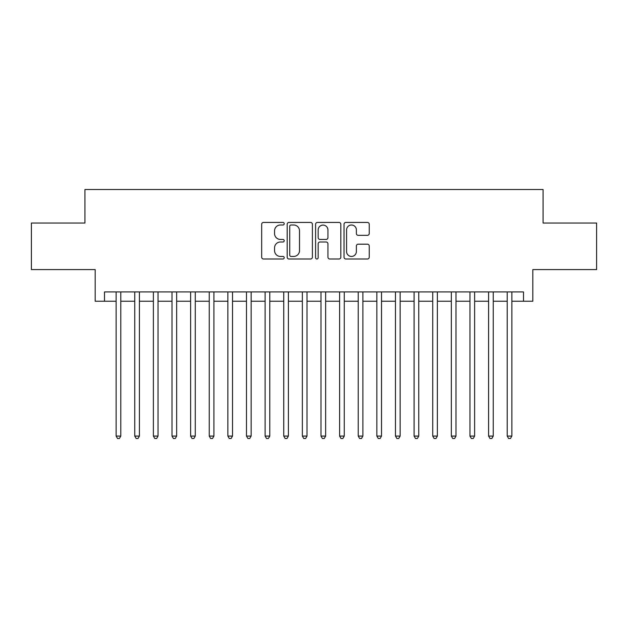 <?xml version="1.0" encoding="UTF-8"?>
<svg xmlns="http://www.w3.org/2000/svg" width="628" height="628" viewBox="0 0 628 628"><rect width="100%" height="100%" fill="white"/><g stroke="black" fill="none" stroke-linecap="round" stroke-linejoin="round"><path stroke-width="0.94" d="M284.201 223.717A1.28 1.28 0 0 0 282.922 222.438L263.501 222.438A1.829 1.829 0 0 0 261.672 224.267L261.672 257.174A1.829 1.829 0 0 0 263.501 259.003L282.922 259.003A1.28 1.28 0 0 0 284.201 257.723A1.28 1.28 0 0 0 282.922 256.444L280.41 256.444A5.848 5.848 0 0 1 274.562 250.588L274.562 247.848A5.848 5.848 0 0 1 280.41 242L282.922 242A1.28 1.28 0 0 0 284.201 240.72A1.28 1.28 0 0 0 282.922 239.441L280.41 239.441A5.848 5.848 0 0 1 274.562 233.592L274.562 230.845A5.848 5.848 0 0 1 280.41 224.997L282.922 224.997A1.28 1.28 0 0 0 284.201 223.717M367.419 235.327A1.829 1.829 0 0 0 369.248 233.498L369.248 224.267A1.829 1.829 0 0 0 367.419 222.438L345.855 222.438A1.829 1.829 0 0 0 344.026 224.267L344.026 257.174A1.829 1.829 0 0 0 345.855 259.003L367.419 259.003A1.829 1.829 0 0 0 369.248 257.174L369.248 246.019A1.829 1.829 0 0 0 367.419 244.19L358.188 244.19A1.829 1.829 0 0 0 356.366 246.019L356.366 251.553A4.891 4.891 0 0 1 351.476 256.444A4.891 4.891 0 0 1 346.585 251.553L346.585 229.887A4.891 4.891 0 0 1 351.476 224.997A4.891 4.891 0 0 1 356.366 229.887L356.366 233.498A1.829 1.829 0 0 0 358.188 235.327L367.419 235.327M104.491 301.244L104.491 291.934L523.509 291.934L523.509 301.244L532.819 301.244L532.819 269.585L596.6 269.585L596.6 223.026L543.063 223.026L543.063 189.507L84.937 189.507L84.937 223.026L31.4 223.026L31.4 269.585L95.181 269.585L95.181 301.244L116.133 301.244M312.399 224.267A1.829 1.829 0 0 0 310.57 222.438L289.006 222.438A1.829 1.829 0 0 0 287.177 224.267L287.177 257.174A1.829 1.829 0 0 0 289.006 259.003L310.57 259.003A1.829 1.829 0 0 0 312.399 257.174L312.399 224.267M317.43 222.438L338.994 222.438A1.829 1.829 0 0 1 340.823 224.267L340.823 257.174A1.829 1.829 0 0 1 338.994 259.003L329.763 259.003A1.829 1.829 0 0 1 327.942 257.174L327.942 243.829A1.829 1.829 0 0 0 326.113 242L319.99 242A1.829 1.829 0 0 0 318.161 243.829L318.161 257.723A1.28 1.28 0 0 1 316.881 259.003A1.28 1.28 0 0 1 315.601 257.723L315.601 224.267A1.829 1.829 0 0 1 317.43 222.438M120.788 301.244L134.753 301.244M139.408 301.244L153.381 301.244M158.036 301.244L172.001 301.244M176.656 301.244L190.622 301.244M195.277 301.244L209.25 301.244M213.905 301.244L227.87 301.244M232.525 301.244L246.49 301.244M251.145 301.244L265.118 301.244M269.773 301.244L283.738 301.244M288.393 301.244L302.358 301.244M307.014 301.244L320.986 301.244M325.642 301.244L339.607 301.244M344.262 301.244L358.227 301.244M362.882 301.244L376.855 301.244M381.51 301.244L395.475 301.244M400.13 301.244L414.095 301.244M418.75 301.244L432.723 301.244M437.378 301.244L451.344 301.244M455.999 301.244L469.964 301.244M474.619 301.244L488.592 301.244M493.247 301.244L507.212 301.244M511.867 301.244L523.509 301.244M291.015 224.997A1.28 1.28 0 0 0 289.736 226.276L289.736 255.156A1.28 1.28 0 0 0 291.015 256.444L293.661 256.444A5.848 5.848 0 0 0 299.517 250.588L299.517 230.845A5.848 5.848 0 0 0 293.661 224.997L291.015 224.997M327.942 229.981A4.891 4.891 0 0 0 323.051 225.091A4.891 4.891 0 0 0 318.161 229.981L318.161 237.612A1.829 1.829 0 0 0 319.99 239.441L326.113 239.441A1.829 1.829 0 0 0 327.942 237.612L327.942 229.981M120.788 291.934L120.788 436.075L116.133 436.075L116.133 291.934M120.788 436.075L119.391 438.493L117.53 438.493L116.133 436.075M139.408 291.934L139.408 436.075L134.753 436.075L134.753 291.934M139.408 436.075L138.019 438.493L136.15 438.493L134.753 436.075M158.036 291.934L158.036 436.075L153.381 436.075L153.381 291.934M158.036 436.075L156.639 438.493L154.778 438.493L153.381 436.075M176.656 291.934L176.656 436.075L172.001 436.075L172.001 291.934M176.656 436.075L175.259 438.493L173.399 438.493L172.001 436.075M195.277 291.934L195.277 436.075L190.622 436.075L190.622 291.934M195.277 436.075L193.887 438.493L192.019 438.493L190.622 436.075M213.905 291.934L213.905 436.075L209.25 436.075L209.25 291.934M213.905 436.075L212.507 438.493L210.647 438.493L209.25 436.075M232.525 291.934L232.525 436.075L227.87 436.075L227.87 291.934M232.525 436.075L231.128 438.493L229.267 438.493L227.87 436.075M251.145 291.934L251.145 436.075L246.49 436.075L246.49 291.934M251.145 436.075L249.748 438.493L247.887 438.493L246.49 436.075M269.773 291.934L269.773 436.075L265.118 436.075L265.118 291.934M269.773 436.075L268.376 438.493L266.515 438.493L265.118 436.075M288.393 291.934L288.393 436.075L283.738 436.075L283.738 291.934M288.393 436.075L286.996 438.493L285.136 438.493L283.738 436.075M307.014 291.934L307.014 436.075L302.358 436.075L302.358 291.934M307.014 436.075L305.616 438.493L303.756 438.493L302.358 436.075M325.642 291.934L325.642 436.075L320.986 436.075L320.986 291.934M325.642 436.075L324.244 438.493L322.384 438.493L320.986 436.075M344.262 291.934L344.262 436.075L339.607 436.075L339.607 291.934M344.262 436.075L342.864 438.493L341.004 438.493L339.607 436.075M362.882 291.934L362.882 436.075L358.227 436.075L358.227 291.934M362.882 436.075L361.485 438.493L359.624 438.493L358.227 436.075M381.51 291.934L381.51 436.075L376.855 436.075L376.855 291.934M381.51 436.075L380.113 438.493L378.252 438.493L376.855 436.075M400.13 291.934L400.13 436.075L395.475 436.075L395.475 291.934M400.13 436.075L398.733 438.493L396.872 438.493L395.475 436.075M418.75 291.934L418.75 436.075L414.095 436.075L414.095 291.934M418.75 436.075L417.353 438.493L415.493 438.493L414.095 436.075M437.378 291.934L437.378 436.075L432.723 436.075L432.723 291.934M437.378 436.075L435.981 438.493L434.113 438.493L432.723 436.075M455.999 291.934L455.999 436.075L451.344 436.075L451.344 291.934M455.999 436.075L454.601 438.493L452.741 438.493L451.344 436.075M474.619 291.934L474.619 436.075L469.964 436.075L469.964 291.934M474.619 436.075L473.222 438.493L471.361 438.493L469.964 436.075M493.247 291.934L493.247 436.075L488.592 436.075L488.592 291.934M493.247 436.075L491.85 438.493L489.981 438.493L488.592 436.075M511.867 291.934L511.867 436.075L507.212 436.075L507.212 291.934M511.867 436.075L510.47 438.493L508.609 438.493L507.212 436.075"/></g></svg>
